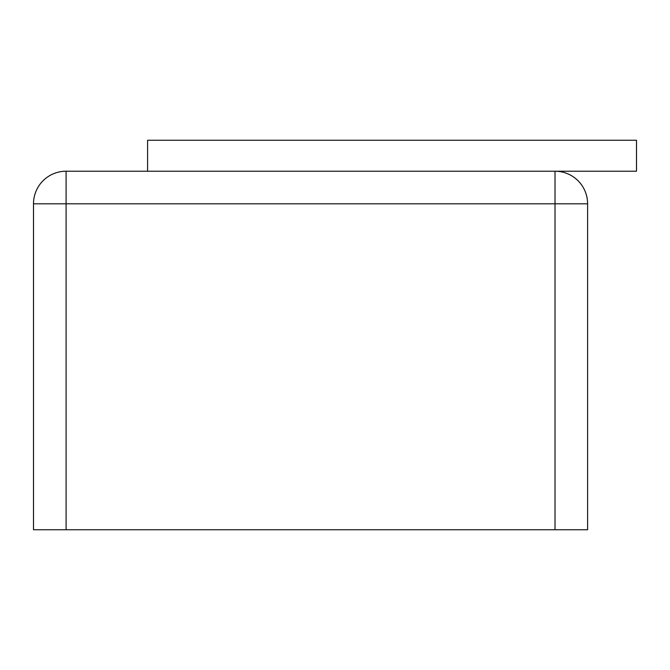 <?xml version="1.0" encoding="UTF-8"?>
<svg xmlns="http://www.w3.org/2000/svg" width="670" height="670" viewBox="0 0 670 670"><rect width="100%" height="100%" fill="white"/><g stroke="black" fill="none" stroke-linecap="round" stroke-linejoin="round"><path stroke-width="1" d="M587.607 529.752L33.5 529.752L66.096 529.752L66.096 203.806L33.5 203.806L33.5 529.752L33.5 203.806L66.096 203.806L66.096 529.752L587.607 529.752L587.607 203.806L555.011 203.806L555.011 529.752L555.011 203.806L66.096 203.806L66.096 171.21L555.011 171.21L66.096 171.21A32.596 32.596 0 0 0 33.5 203.806A32.596 32.596 0 0 1 66.096 171.21L66.096 203.806L555.011 203.806L555.011 171.21L555.011 203.806L587.607 203.806L587.607 529.752M587.607 203.806A32.596 32.596 0 0 0 555.011 171.21A32.596 32.596 0 0 1 587.607 203.806M636.5 140.248L636.5 171.21L555.011 171.21L636.5 171.21L636.5 140.248L147.584 140.248L636.5 140.248M147.584 171.21L147.584 140.248L147.584 171.21"/></g></svg>
